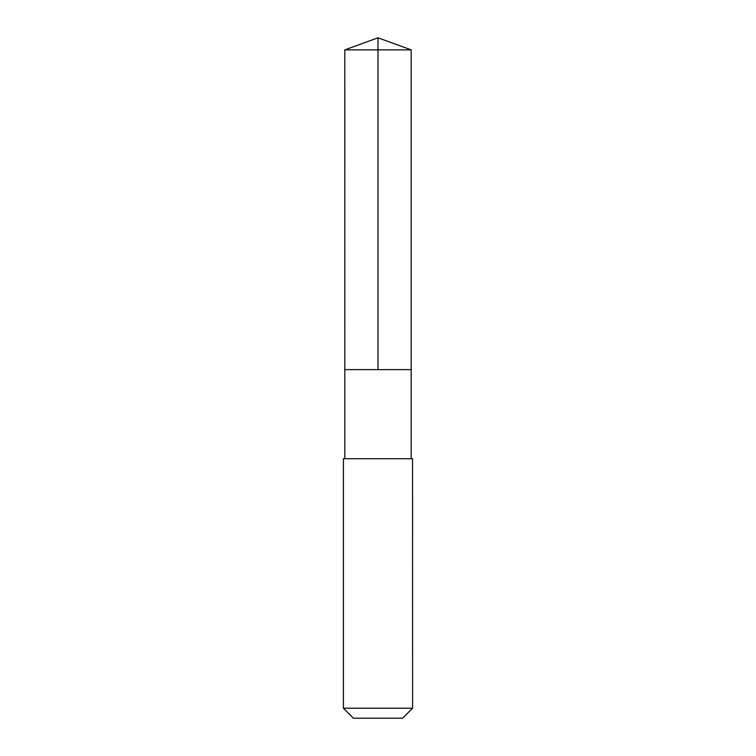 <?xml version="1.0" encoding="UTF-8"?>
<svg xmlns="http://www.w3.org/2000/svg" width="756" height="756" viewBox="0 0 756 756"><rect width="100%" height="100%" fill="white"/><g stroke="black" fill="none" stroke-linecap="round" stroke-linejoin="round"><path stroke-width="1.13" d="M344.821 369.637L411.179 369.637L411.188 49.877L344.812 49.877L344.821 369.637L411.179 369.637L411.179 458.722L344.821 458.722L344.821 369.637M412.549 458.722L343.404 458.722L343.404 708.211L412.596 708.211L412.549 458.722M412.596 708.211L402.608 718.2L353.392 718.2L343.404 708.211M344.812 49.877L378 37.8L378 369.637M378 37.8L411.188 49.877M344.821 458.722L343.404 458.722M411.179 458.722L412.596 458.722"/></g></svg>
